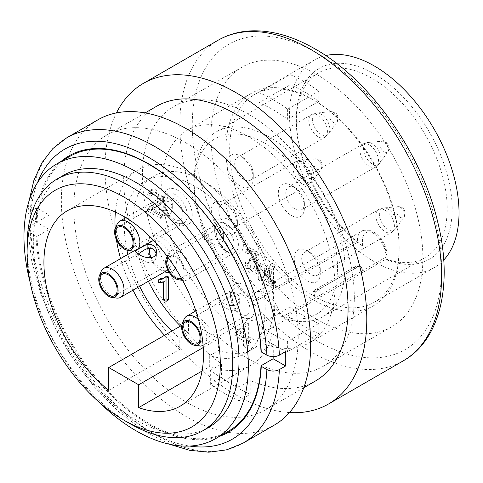 <?xml version="1.0" encoding="UTF-8"?>
<svg xmlns="http://www.w3.org/2000/svg" width="483" height="483" viewBox="0 0 483 483"><rect width="100%" height="100%" fill="white"/><g stroke="black" fill="none" stroke-linecap="round" stroke-linejoin="round"><path stroke-width="0.36" stroke-dasharray="2.42 1.81" d="M203.252 347.488L218.437 338.722L188.521 321.449L188.521 333.27L179.797 338.305A99.607 57.507 60 0 1 171.797 331.103M181.801 325.331L188.521 321.449M124.862 217.054A99.607 57.507 60 0 1 144.954 181.21A99.607 57.507 60 0 1 211.584 198.217A99.607 57.507 60 0 1 262.595 284.783A99.607 57.507 60 0 1 244.555 353.731A99.607 57.507 60 0 1 209.713 355.579L218.437 350.543L218.437 338.722M202.063 371.016L209.713 366.597L209.713 355.579M108.741 390.349L179.797 349.324L179.797 338.305M37.523 182.628A167.48 96.697 -120 0 0 30.369 218.624L35.99 221.872A159.547 92.114 60 0 1 60.924 161.527M219.59 436.342A159.547 92.114 60 0 1 102.873 386.756A159.547 92.114 60 0 1 35.99 236.265L36.974 236.416L49.079 229.425L36.593 222.222L28.654 227.209L27.785 229.54L29.143 232.136L35.99 236.265M186.027 142.962A158.666 91.607 60 0 1 289.679 282.778A158.666 91.607 60 0 1 265.36 409.916A158.666 91.607 60 0 1 171.694 392.721A158.666 91.607 60 0 1 79.84 253.014A158.666 91.607 60 0 1 106.695 135.101A158.666 91.607 60 0 1 186.027 142.962M97.88 119.832A176.295 101.786 -120 0 0 70.856 261.104A176.295 101.786 -120 0 0 186.027 416.455A176.295 101.786 -120 0 0 274.175 425.185M30.369 218.624L28.654 217.229L27.833 215.581L28.008 213.872L30.363 211.427L36.593 207.829A176.295 101.786 -120 0 0 36.593 222.222M35.99 221.872L36.974 222.023L49.079 215.032L36.593 207.829M49.079 215.032A158.666 91.607 -120 0 0 49.079 229.425M273.203 356.671A158.666 91.607 -120 0 0 273.112 344.379L261.007 351.37M273.112 344.379L285.598 351.588M228.32 431.301A158.666 91.607 60 0 1 148.987 423.44A158.666 91.607 60 0 1 36.974 236.416M36.974 222.023A158.666 91.607 60 0 1 69.661 156.486M239.007 386.961L239.007 400.739A175.414 101.273 60 0 1 210.334 384.184L210.334 370.407A158.666 91.607 -120 0 0 239.007 386.961L250.224 380.483L250.224 394.261A175.414 101.273 60 0 1 221.558 377.706L221.558 363.934A158.666 91.607 60 0 1 129.704 224.227A158.666 91.607 60 0 1 156.558 106.314M315.224 381.129A158.666 91.607 60 0 1 250.224 380.483M210.334 370.407L221.558 363.934M289.474 412.554A185.11 106.87 60 0 1 235.891 394.865A185.11 106.87 60 0 1 116.469 112.901M208.885 427.256A145.443 83.97 60 0 1 136.164 420.053A145.443 83.97 60 0 1 41.152 291.889A145.443 83.97 60 0 1 63.442 175.341M30.278 282.984A158.666 91.607 -120 0 0 99.081 402.158M129.927 423.645A145.443 83.97 60 0 1 27.09 245.521M316.92 319.293A149.851 86.517 -120 0 0 391.84 326.713A149.851 86.517 -120 0 0 391.846 153.685A149.851 86.517 -120 0 0 241.995 67.167A149.851 86.517 -120 0 0 219.022 187.241A149.851 86.517 -120 0 0 316.92 319.293M248.359 336.566A122.525 70.741 -120 0 0 309.621 342.634A122.525 70.741 -120 0 0 328.398 244.452A122.525 70.741 -120 0 0 248.359 136.484A122.525 70.741 -120 0 0 187.096 130.416A122.525 70.741 -120 0 0 168.313 228.598A122.525 70.741 -120 0 0 248.359 336.566M248.359 358.875A149.851 86.517 60 0 1 150.461 226.829A149.851 86.517 60 0 1 173.433 106.749A149.851 86.517 60 0 1 323.284 193.266A149.851 86.517 60 0 1 323.278 366.295A149.851 86.517 60 0 1 248.359 358.875M318.786 333.638A149.851 86.517 60 0 1 304.453 326.49A149.851 86.517 60 0 1 290.12 317.09L290.12 306.91A137.51 79.393 -120 0 0 318.786 323.465L318.786 333.638L287.626 351.636A149.851 86.517 60 0 1 273.287 344.482A149.851 86.517 60 0 1 258.954 335.081L290.12 317.09M290.12 74.636A149.851 86.517 60 0 1 318.786 91.184L318.786 101.364A137.51 79.393 -120 0 0 290.12 84.815L290.12 74.636L258.954 92.627A149.851 86.517 60 0 1 287.626 109.182L318.786 91.184M179.797 349.324A112.829 65.139 60 0 1 164.546 335.293M133 290.15A112.829 65.139 60 0 1 120.599 258.634M116.439 239.834A112.829 65.139 60 0 1 115.22 228.815M115.407 212.079A112.829 65.139 60 0 1 138.343 169.762A112.829 65.139 60 0 1 251.166 234.901A112.829 65.139 60 0 1 251.166 365.184A112.829 65.139 60 0 1 209.713 366.597M258.954 335.081L258.954 324.902A137.51 79.393 -120 0 0 287.626 341.457L318.786 323.465M258.954 324.902L290.12 306.91M287.626 341.457L287.626 351.636M287.626 109.182L287.626 119.355A137.51 79.393 -120 0 0 258.954 102.807L290.12 84.815M287.626 119.355L318.786 101.364M258.954 102.807L258.954 92.627M210.334 384.184L221.558 377.706M239.007 400.739L250.224 394.261M312.555 99.42A122.525 70.741 -120 0 0 251.293 93.352A122.525 70.741 -120 0 0 251.293 234.829A122.525 70.741 -120 0 0 373.818 305.57A122.525 70.741 -120 0 0 399.193 249.482A122.525 70.741 -120 0 0 312.555 99.42L314.427 100.5A119.881 69.214 -120 0 0 254.487 94.559A119.881 69.214 -120 0 0 236.109 190.622A119.881 69.214 -120 0 0 314.427 296.26A119.881 69.214 -120 0 0 374.367 302.201A119.881 69.214 -120 0 0 399.193 247.32A119.881 69.214 -120 0 0 314.427 100.5L312.555 99.42M218.437 350.543A99.607 57.507 -120 0 0 253.285 348.696A99.607 57.507 -120 0 0 271.319 279.748A99.607 57.507 -120 0 0 220.308 193.176A99.607 57.507 -120 0 0 153.679 176.174A99.607 57.507 -120 0 0 148.378 281.269M180.527 326.067A99.607 57.507 -120 0 0 188.521 333.27M139.647 286.31A99.607 57.507 60 0 1 127.886 254.42M126.914 250.158A99.607 57.507 60 0 1 124.729 218.316M248.365 340.672L248.365 346.184L245.919 344.771L245.919 339.259L237.268 334.26L237.268 331.67L246.366 321.998L248.365 323.157L248.365 338.076L251.063 339.634L251.063 342.224L248.365 340.672L245.974 342.055L245.974 347.567L248.365 346.184M161.032 278.419L161.032 281.154L163.61 281.178L165.929 280.575L165.929 298.591L168.38 300.003M166.798 275.968L163.888 278.075M150.599 209.996L160.38 215.641L160.38 218.358L147.194 210.745L147.478 208.946L149.953 206.241L156.697 202.836C158.183 201.133 158.219 199.068 156.8 196.659C154.898 194.003 153.051 192.959 151.251 193.526L150.177 196.297L147.659 194.552L149.603 190.713C155.357 188.593 164.848 202.292 158.237 205.921L151.632 209.061L153.908 207.744L152.876 208.68L162.656 214.325L162.656 217.042L149.47 209.429L149.754 207.636L152.23 204.925L158.973 201.526C160.459 199.817 160.495 197.758 159.07 195.343C157.174 192.687 155.327 191.642 153.528 192.21L152.453 194.987L149.935 193.236L151.879 189.396C157.633 187.277 167.124 200.976 160.513 204.605L154.041 207.666L151.632 209.061L150.599 209.996L152.876 208.68M151.638 189.523L149.362 190.833L151.638 189.523M244.929 285.356A20.274 11.707 60 0 1 259.262 310.189A20.274 11.707 60 0 1 244.929 318.466L244.929 318.466A20.274 11.707 60 0 1 230.59 293.634A20.274 11.707 60 0 1 244.929 285.356M229.033 219.898A20.274 11.707 60 0 1 243.372 244.73A20.274 11.707 60 0 1 229.033 253.007L229.033 253.007A20.274 11.707 60 0 1 214.7 228.175A20.274 11.707 60 0 1 229.033 219.898M169.298 272.515A20.274 11.707 -120 0 0 175.86 257.687A20.274 11.707 -120 0 0 162.028 237.497A20.274 11.707 -120 0 0 147.695 245.775A20.274 11.707 -120 0 0 162.028 270.601A20.274 11.707 -120 0 0 164.691 271.851M177.925 190.393A20.274 11.707 -120 0 0 163.592 198.67A20.274 11.707 -120 0 0 177.925 223.496A20.274 11.707 -120 0 0 192.258 215.219A20.274 11.707 -120 0 0 177.925 190.393M244.573 263.126L247.024 264.165L248.461 268.457L253.841 271.253L254.529 265.892L249.403 261.098L249.675 258.767L253.34 259.552L253.207 254.39L248.431 251.74L247.266 254.112L244.821 252.192L246.535 249.119L253.829 252.229L255.93 255.652C256.89 258.17 256.896 260.071 255.96 261.357L253.913 262.124C258.121 266.803 258.725 270.746 255.73 273.958L258.127 272.575C255.115 273.529 252.054 271.863 248.944 267.57L246.964 261.744L249.415 262.782L250.852 267.075L256.231 269.87L256.926 264.509L251.8 259.715L252.072 257.385L255.736 258.17L255.604 253.007L250.822 250.357L249.663 252.73L247.211 250.81L248.932 247.737L256.219 250.852L258.327 254.275C259.28 256.787 259.293 258.689 258.357 259.975L256.304 260.742C260.512 265.421 261.122 269.363 258.127 272.575L255.73 273.958C252.718 274.912 249.657 273.245 246.553 268.953L244.573 263.126L246.964 261.744M262.009 277.514L262.009 271.18L268.862 275.135L268.862 270.818L258.266 264.702L258.266 279.669L273.601 288.526L273.601 284.203L262.009 277.514L264.503 276.071L264.503 269.737L262.009 271.18M280.001 315.767A20.274 11.707 -120 0 0 270.335 296.84A20.274 11.707 -120 0 0 255.67 292.378A20.274 11.707 -120 0 0 251.619 299.388A101.37 58.528 60 0 1 194.13 185.067A101.37 58.528 60 0 1 261.049 141.114A101.37 58.528 60 0 1 336.856 256.503A101.37 58.528 60 0 1 280.001 315.767L283.883 318.062A106.658 61.576 -120 0 0 322.879 316.655A106.658 61.576 -120 0 0 322.879 193.502A106.658 61.576 -120 0 0 216.221 131.919A106.658 61.576 -120 0 0 194.13 180.745A106.658 61.576 -120 0 0 255.211 301.513L251.619 299.388M224.36 233.108A18.42 10.638 60 0 1 211.331 210.546A18.42 10.638 60 0 1 224.36 203.023A18.42 10.638 60 0 1 237.388 225.585A18.42 10.638 60 0 1 224.36 233.108M240.256 186.003A18.42 10.638 60 0 1 227.227 163.435A18.42 10.638 60 0 1 240.256 155.918A18.42 10.638 60 0 1 253.279 178.481A18.42 10.638 60 0 1 240.256 186.003M307.26 280.967A18.42 10.638 -120 0 0 320.283 273.444A18.42 10.638 -120 0 0 307.26 250.882L307.26 250.882A18.42 10.638 -120 0 0 294.232 258.405A18.42 10.638 -120 0 0 307.26 280.967M291.364 215.509A18.42 10.638 -120 0 0 304.393 207.986A18.42 10.638 -120 0 0 291.364 185.424L291.364 185.424A18.42 10.638 -120 0 0 278.335 192.946A18.42 10.638 -120 0 0 291.364 215.509M269.737 276.65L269.737 264.847L273.475 267.002L273.475 283.129L262.879 277.007L262.879 272.69L269.737 276.65L272.231 275.207L272.231 263.404L269.737 264.847M325.687 55.575A119.881 69.214 -120 0 0 314.324 60.013A119.881 69.214 -120 0 0 314.324 198.441A119.881 69.214 -120 0 0 434.199 267.654A119.881 69.214 -120 0 0 443.732 260.035M321.907 296.164A5.289 3.055 -120 0 0 318.164 289.782A5.289 3.055 120 0 0 314.427 296.26C316.914 297.413 319.408 297.383 321.907 296.164L361.797 273.137L362.824 272.309L363.343 271.005L361.797 268.91C359.304 267.697 356.816 267.667 354.317 268.82L314.427 291.847L313.401 292.692L312.875 294.026L313.008 294.763L314.427 296.26A5.289 3.055 120 0 1 318.164 289.782L358.054 266.755L318.164 289.782A5.289 3.055 -120 0 0 315.52 289.522A5.289 3.055 -120 0 0 314.427 291.847M362.419 245.913L362.419 240.486A16.748 9.672 60 0 1 374.259 233.645A16.748 9.672 60 0 1 386.104 254.161L386.104 259.588C387.475 260.059 387.475 259.878 386.104 259.045C387.475 259.878 387.475 260.059 386.104 259.588A110.184 63.617 -120 0 0 451.768 199.449A110.184 63.617 -120 0 0 370.298 71.701A110.184 63.617 -120 0 0 296.351 118.854A110.184 63.617 -120 0 0 362.419 245.913L357.432 242.496A106.658 61.576 60 0 1 296.351 121.728A106.658 61.576 60 0 1 318.442 72.903A106.658 61.576 60 0 1 425.094 134.485A106.658 61.576 60 0 1 425.094 257.644A106.658 61.576 60 0 1 386.104 259.045L283.883 318.062M386.104 259.045L386.104 257.034A20.274 11.707 -120 0 0 377.253 236.634A20.274 11.707 -120 0 0 361.634 231.2A20.274 11.707 -120 0 0 357.432 240.486L357.432 242.496L255.211 301.513M175.432 194.709A16.748 9.672 -120 0 0 167.058 193.876A16.748 9.672 -120 0 0 163.592 201.544A16.748 9.672 -120 0 0 175.432 222.059A16.748 9.672 -120 0 0 183.806 222.886A16.748 9.672 -120 0 0 186.372 209.465A16.748 9.672 -120 0 0 175.432 194.709M159.541 241.814A16.748 9.672 -120 0 0 151.167 240.987A16.748 9.672 -120 0 0 147.695 248.654A16.748 9.672 -120 0 0 159.535 269.164A16.748 9.672 -120 0 0 167.909 269.991A16.748 9.672 -120 0 0 170.481 256.57A16.748 9.672 -120 0 0 159.541 241.814M228.103 226.63A13.132 7.583 60 0 1 219.517 215.056A13.132 7.583 60 0 1 221.534 204.532A13.132 7.583 60 0 1 228.103 205.178A13.132 7.583 60 0 1 237.388 221.268A13.132 7.583 60 0 1 234.666 227.282A13.132 7.583 60 0 1 228.103 226.63M243.993 179.525A13.132 7.583 60 0 1 235.414 167.951A13.132 7.583 60 0 1 237.425 157.428A13.132 7.583 60 0 1 243.993 158.074A13.132 7.583 60 0 1 253.279 174.164A13.132 7.583 60 0 1 250.562 180.171A13.132 7.583 60 0 1 243.993 179.525M310.998 253.044L310.998 253.044A13.132 7.583 60 0 1 320.283 269.128A13.132 7.583 60 0 1 317.566 275.141A13.132 7.583 60 0 1 304.429 267.558A13.132 7.583 60 0 1 304.429 252.392A13.132 7.583 60 0 1 310.998 253.044L307.26 250.882L310.998 253.044M295.101 187.585L295.101 187.585A13.132 7.583 60 0 1 304.393 203.669A13.132 7.583 60 0 1 301.67 209.682A13.132 7.583 60 0 1 288.538 202.099A13.132 7.583 60 0 1 288.538 186.933A13.132 7.583 60 0 1 295.101 187.585L291.364 185.424L295.101 187.585M226.539 251.565A16.748 9.672 -120 0 0 234.913 252.398A16.748 9.672 -120 0 0 237.485 238.976A16.748 9.672 -120 0 0 226.539 224.215A16.748 9.672 -120 0 0 218.165 223.388A16.748 9.672 -120 0 0 214.7 231.055A16.748 9.672 -120 0 0 226.539 251.565L229.033 253.007L226.539 251.565M242.436 317.023A16.748 9.672 -120 0 0 250.81 317.856A16.748 9.672 -120 0 0 253.376 304.435A16.748 9.672 -120 0 0 242.436 289.673A16.748 9.672 -120 0 0 234.062 288.846A16.748 9.672 -120 0 0 230.59 296.514A16.748 9.672 -120 0 0 242.436 317.023L244.929 318.466L242.436 317.023M272.231 263.404L275.968 265.565L273.475 267.002M275.968 265.565L275.968 281.686L273.475 283.129M275.968 281.686L265.372 275.57L262.879 277.007M265.372 275.57L265.372 271.253L262.879 272.69M265.372 271.253L272.231 275.207M264.503 269.737L271.355 273.698L268.862 275.135M271.355 273.698L271.355 269.381L268.862 270.818M271.355 269.381L260.76 263.259L258.266 264.702M260.76 263.259L260.76 278.232L258.266 279.669M260.76 278.232L276.095 287.083L273.601 288.526M276.095 287.083L276.095 282.766L273.601 284.203M276.095 282.766L264.503 276.071M160.38 215.641L162.656 214.325M160.38 218.358L162.656 217.042M147.194 210.745L149.47 209.429M147.478 208.946L149.754 207.636M150.177 196.297L152.453 194.987M147.659 194.552L149.935 193.236M158.702 282.495L161.032 281.154M163.598 281.921L165.929 280.575M163.598 299.937L165.929 298.591M247.024 264.165L249.415 262.782M249.403 261.098L251.8 259.715M249.675 258.767L252.072 257.385M247.266 254.112L249.663 252.73M244.821 252.192L247.211 250.81M253.913 262.124L256.304 260.742M239.671 333.059L245.919 336.663L245.919 326.285L239.671 333.059L237.28 334.441L243.523 338.046L245.919 336.663M243.523 338.046L243.523 327.667L245.919 326.285M245.974 347.567L243.523 346.154L245.919 344.771M243.523 346.154L243.523 340.642L245.919 339.259M243.523 340.642L234.871 335.643L237.268 334.26M234.871 335.643L234.871 333.053L237.268 331.67M234.871 333.053L243.975 323.381L246.366 321.998M243.975 323.381L245.974 324.54L248.365 323.157M245.974 324.54L245.974 339.458L248.365 338.076M245.974 339.458L248.667 341.016L251.063 339.634M248.667 341.016L248.667 343.606L251.063 342.224M248.667 343.606L245.974 342.055M243.523 327.667L237.28 334.441M241.186 293.99A12.341 7.124 -120 0 0 235.022 293.38A12.341 7.124 -120 0 0 233.126 303.27A12.341 7.124 -120 0 0 241.186 314.143A12.341 7.124 -120 0 0 247.356 314.759A12.341 7.124 -120 0 0 249.252 304.87A12.341 7.124 -120 0 0 241.186 293.99M236.205 296.87C233.259 295.602 230.119 296.025 226.781 298.138C222.252 301.199 219.439 302.829 218.328 303.022L218.147 303.252C218.551 304.055 221.6 305.872 227.3 308.703C234.37 312.688 238.367 310.871 239.302 303.252C239.339 300.432 238.306 298.301 236.205 296.87M198.483 319.577A16.748 9.672 60 0 1 203.44 345.2A16.748 9.672 60 0 1 203.101 345.381M199.292 345.913A16.748 9.672 60 0 1 186.692 335.534A16.748 9.672 60 0 1 184.005 319.432M236.205 293.272C230.053 289.776 217.724 297.926 218.147 299.031L221.244 301.911C227.402 306.355 239.731 308.232 239.302 299.031C239.296 296.532 238.264 294.612 236.205 293.272M225.295 228.537A12.341 7.124 -120 0 0 219.125 227.922A12.341 7.124 -120 0 0 217.235 237.811A12.341 7.124 -120 0 0 225.295 248.685A12.341 7.124 -120 0 0 231.466 249.3A12.341 7.124 -120 0 0 233.355 239.411A12.341 7.124 -120 0 0 225.295 228.537M182.061 279.379A13.693 7.909 -120 0 0 184.434 268.482A13.693 7.909 -120 0 0 175.432 256.219A13.693 7.909 -120 0 0 167.347 256.582M168.144 257.65A12.341 7.124 60 0 1 169.261 256.714A12.341 7.124 60 0 1 181.602 263.839A12.341 7.124 60 0 1 181.602 278.087A12.341 7.124 60 0 1 181.403 278.196M220.308 231.411C217.368 230.143 214.229 230.566 210.89 232.679C206.362 235.74 203.542 237.37 202.431 237.564L202.25 237.793C202.655 238.596 205.71 240.413 211.409 243.245C218.473 247.23 222.476 245.412 223.406 237.793C223.442 234.973 222.409 232.842 220.308 231.411M179.169 251.565A16.748 9.672 60 0 1 190.115 266.326A16.748 9.672 60 0 1 187.543 279.742A16.748 9.672 60 0 1 183.395 280.454A16.748 9.672 60 0 1 170.795 270.075A16.748 9.672 60 0 1 168.108 253.973A16.748 9.672 60 0 1 170.795 250.737A16.748 9.672 60 0 1 179.169 251.565M220.308 227.813C214.156 224.317 201.828 232.468 202.25 233.573L205.347 236.453C211.506 240.896 223.834 242.774 223.406 233.573C223.406 231.073 222.373 229.153 220.308 227.813M154.24 206.941C160.398 211.385 172.727 213.263 172.298 204.067C172.292 201.568 171.26 199.648 169.201 198.308C163.049 194.806 150.72 202.957 151.143 204.067L154.24 206.941M132.288 250.949A16.748 9.672 60 0 1 119.687 240.564A16.748 9.672 60 0 1 117.001 224.468M174.188 199.026A12.341 7.124 -120 0 0 168.018 198.416A12.341 7.124 -120 0 0 166.122 208.306A12.341 7.124 -120 0 0 174.188 219.179A12.341 7.124 -120 0 0 180.358 219.789A12.341 7.124 -120 0 0 182.248 209.9A12.341 7.124 -120 0 0 174.188 199.026M169.201 201.906C166.255 200.638 163.115 201.061 159.776 203.174C155.254 206.235 152.435 207.859 151.324 208.052L151.143 208.288C151.547 209.091 154.602 210.908 160.296 213.74C167.366 217.724 171.362 215.907 172.298 208.288C172.334 205.462 171.302 203.337 169.201 201.906M116.391 298.053A16.748 9.672 60 0 1 103.797 287.675A16.748 9.672 60 0 1 101.104 271.573M144.876 245.364C139.702 247.501 136.532 249.282 135.373 250.713M151.143 257.856A12.341 7.124 -120 0 0 158.291 266.284A12.341 7.124 -120 0 0 164.462 266.894A12.341 7.124 -120 0 0 166.351 257.004A12.341 7.124 -120 0 0 158.291 246.131A12.341 7.124 -120 0 0 152.121 245.521A12.341 7.124 -120 0 0 150.014 248.238M138.216 253.973L135.246 255.392C135.657 256.195 138.706 258.013 144.405 260.844C151.469 264.829 155.472 263.012 156.401 255.392L156.154 253.146M30.369 233.023A167.48 96.697 -120 0 0 189.614 446.057M243.009 443.177A176.295 101.786 60 0 1 154.862 434.446A176.295 101.786 60 0 1 30.363 225.821M30.363 211.427A176.295 101.786 60 0 1 66.72 137.83M316.92 52.997A176.295 101.786 60 0 1 424.877 331.241A176.295 101.786 60 0 1 208.964 206.585A176.295 101.786 60 0 1 316.92 52.997M218.135 40.228A185.11 106.87 -120 0 0 189.759 188.563A185.11 106.87 -120 0 0 310.684 351.678A185.11 106.87 -120 0 0 403.239 360.849M362.419 240.486A3.526 2.035 0 0 0 357.432 240.486L253.503 300.486M386.104 254.161A3.526 2.035 180 0 1 387.137 255.598A3.526 2.035 180 0 1 386.104 257.034L282.175 317.041M354.317 268.82A5.289 3.055 60 0 1 355.41 266.489A5.289 3.055 60 0 1 358.054 266.755L358.054 266.755A5.289 3.055 -60 0 1 360.698 266.489A5.289 3.055 120 0 0 358.054 266.755A5.289 3.055 60 0 1 361.797 273.137M361.797 268.91A5.289 3.055 120 0 0 360.698 266.489A5.289 3.055 -60 0 1 361.797 268.91M156.697 202.836L158.973 201.526M156.8 196.659L159.07 195.343M151.251 193.526L153.528 192.21M158.237 205.921L160.513 204.605M154.457 207.793L156.734 206.483M163.351 278.528L164.625 277.791M161.28 282.525L163.61 281.178M246.553 268.953L248.944 267.57M248.461 268.457L250.852 267.075M252.887 259.715L255.284 258.333M253.829 252.229L256.219 250.852M255.93 255.652L258.327 254.275M255.96 261.357L258.357 259.975M385.126 210.244A13.132 7.583 -120 0 0 378.557 209.592A13.132 7.583 -120 0 0 376.547 220.115A13.132 7.583 -120 0 0 385.126 231.689A13.132 7.583 -120 0 0 391.695 232.341A13.132 7.583 -120 0 0 393.705 221.818A13.132 7.583 -120 0 0 385.126 210.244M388.109 229.359A12.389 7.154 60 0 1 379.65 216.988A12.389 7.154 60 0 1 383.719 207.956A12.389 7.154 60 0 1 394.303 215.666A12.389 7.154 60 0 1 395.692 228.694A12.389 7.154 60 0 1 388.109 229.359M400.208 217.29A6.164 3.556 -120 0 0 403.981 216.958A6.164 3.556 -120 0 0 403.293 210.479A6.164 3.556 -120 0 0 398.028 206.646A6.164 3.556 -120 0 0 396 211.137A6.164 3.556 -120 0 0 400.208 217.29M369.229 144.785A13.132 7.583 -120 0 0 362.667 144.133A13.132 7.583 -120 0 0 360.65 154.657A13.132 7.583 -120 0 0 369.229 166.23A13.132 7.583 -120 0 0 375.798 166.883A13.132 7.583 -120 0 0 377.815 156.359A13.132 7.583 -120 0 0 369.229 144.785M372.218 163.9A12.389 7.154 60 0 1 363.753 151.529A12.389 7.154 60 0 1 367.823 142.497A12.389 7.154 60 0 1 378.412 150.207A12.389 7.154 60 0 1 379.795 163.236A12.389 7.154 60 0 1 372.218 163.9M384.317 151.831A6.164 3.556 -120 0 0 388.084 151.499A6.164 3.556 -120 0 0 387.396 145.021A6.164 3.556 -120 0 0 382.131 141.187A6.164 3.556 -120 0 0 380.109 145.679A6.164 3.556 -120 0 0 384.317 151.831M321.104 134.395A12.389 7.154 60 0 1 312.646 122.018A12.389 7.154 60 0 1 316.721 112.992A12.389 7.154 60 0 1 327.305 120.702A12.389 7.154 60 0 1 328.688 133.725A12.389 7.154 60 0 1 321.104 134.395M318.122 136.725A13.132 7.583 -120 0 0 324.691 137.377A13.132 7.583 -120 0 0 324.691 122.211A13.132 7.583 -120 0 0 311.553 114.628A13.132 7.583 -120 0 0 309.543 125.151A13.132 7.583 -120 0 0 318.122 136.725M333.204 122.326A6.164 3.556 -120 0 0 336.977 121.994A6.164 3.556 -120 0 0 336.289 115.515A6.164 3.556 -120 0 0 331.024 111.676A6.164 3.556 -120 0 0 328.995 116.168A6.164 3.556 -120 0 0 333.204 122.326M305.214 181.499A12.389 7.154 60 0 1 296.749 169.122A12.389 7.154 60 0 1 300.824 160.096A12.389 7.154 60 0 1 311.408 167.812A12.389 7.154 60 0 1 312.791 180.829A12.389 7.154 60 0 1 305.214 181.499M302.231 183.83A13.132 7.583 -120 0 0 308.794 184.482A13.132 7.583 -120 0 0 308.794 169.316A13.132 7.583 -120 0 0 295.662 161.733A13.132 7.583 -120 0 0 293.652 172.256A13.132 7.583 -120 0 0 302.231 183.83M317.313 169.43A6.164 3.556 -120 0 0 321.08 169.098A6.164 3.556 -120 0 0 320.392 162.62A6.164 3.556 -120 0 0 315.127 158.786A6.164 3.556 -120 0 0 313.105 163.272A6.164 3.556 -120 0 0 317.313 169.43M27.791 229.624L31.781 261.357L40.934 294.31L54.827 327.124L72.867 358.434L94.3 386.919L118.238 411.377L143.705 430.776L169.732 444.294M27.791 214.808L29.113 200.729M145.117 112.919L106.695 135.101M303.783 387.734L265.36 409.916M241.995 67.167L173.433 106.749M391.84 326.713L323.278 366.295M180.111 406.209L251.166 365.184M67.288 210.781L138.343 169.762M251.293 93.352L187.096 130.416M373.818 305.57L309.621 342.634M244.555 353.731L253.285 348.696M144.954 181.21L153.679 176.174M314.324 60.013L254.487 94.559M434.199 267.654L374.367 302.201M318.442 72.903L216.221 131.919M425.094 257.644L322.879 316.655M387.137 259.317L387.137 255.598C386.949 249.059 384.432 242.895 379.584 237.111C375.321 231.405 366.38 228.024 361.634 231.2L255.67 292.378M296.351 121.728L296.351 118.854M399.193 247.32L399.193 249.482M194.13 185.067L194.13 180.745M363.343 270.999A5.289 5.289 0 0 0 360.698 266.489L360.698 266.489A5.289 5.289 0 0 0 355.41 266.489L315.52 289.522A5.289 5.289 0 0 0 312.875 294.032M175.432 222.059L177.925 223.496M163.592 201.544L163.592 198.67M159.535 269.164L162.028 270.601M147.695 248.654L147.695 245.775M228.103 205.178L224.36 203.023M237.388 221.268L237.388 225.585M243.993 158.074L240.256 155.918M253.279 174.164L253.279 178.481M320.283 269.128L320.283 273.444M304.393 203.669L304.393 207.986M214.7 231.055L214.7 228.175M230.59 296.514L230.59 293.634M152.23 204.925L149.953 206.241M157.663 202.474L155.387 203.79M159.825 205.046L157.549 206.362M162.856 278.848L165.186 277.502M256.231 269.87L253.841 271.253M255.736 258.17L253.34 259.552M250.822 250.357L248.431 251.74M248.932 247.737L246.535 249.119M257.819 260.428L255.422 261.81M197.499 343.546L247.356 314.759M185.158 322.167L218.328 303.022M226.781 298.138L235.022 293.38M239.302 303.252L239.302 299.031M218.147 303.252L218.147 299.031M234.062 288.846L195.869 310.895M250.81 317.856L203.44 345.2M317.566 275.141L391.695 232.341L395.692 228.694L403.981 216.958C405.527 215.321 405.551 212.84 404.048 209.501C403.009 207.678 400.999 206.73 398.028 206.646L383.719 207.956L378.557 209.592L304.429 252.392M181.602 278.087L231.466 249.3M169.261 256.714L202.431 237.564M210.89 232.679L219.125 227.922M182.586 280.345L183.395 280.454M167.148 256.316L168.108 253.973M223.406 237.793L223.406 233.573M202.25 237.793L202.25 233.573M218.165 223.388L170.795 250.737M234.913 252.398L187.543 279.742M301.67 209.682L375.798 166.883L379.795 163.236L388.084 151.499C389.636 149.869 389.66 147.381 388.157 144.043C387.112 142.219 385.108 141.271 382.131 141.187L367.823 142.497L362.667 144.133L288.538 186.933M250.562 180.171L324.691 137.377L328.688 133.725L336.977 121.994C338.523 120.358 338.547 117.87 337.043 114.537C336.005 112.714 333.995 111.76 331.024 111.676L316.715 112.992L311.553 114.628L237.425 157.428M167.058 193.876L125.87 217.658M183.806 222.886L153.588 240.335M130.495 248.576L180.358 219.789M118.154 227.203L151.324 208.052M159.776 203.174L168.018 198.416M172.298 208.288L172.298 204.067M151.143 208.288L151.143 204.067M234.666 227.282L308.794 184.482L312.791 180.829L321.08 169.098C322.632 167.462 322.656 164.981 321.153 161.642C320.108 159.819 318.104 158.865 315.127 158.786L300.818 160.096L295.662 161.733L221.534 204.532M151.167 240.987L133.803 251.009M114.598 295.687L164.462 266.894M102.257 274.308L135.427 255.157M143.886 250.279L152.121 245.521M156.401 255.392L156.401 251.172M135.246 255.392L135.246 251.172"/><path stroke-width="0.72" d="M138.657 384.782L138.657 407.622A112.829 65.139 60 0 0 180.111 406.209A112.829 65.139 60 0 0 180.111 275.926A112.829 65.139 60 0 0 67.288 210.781A112.829 65.139 60 0 0 47.443 291.551A112.829 65.139 60 0 0 108.741 390.349L108.741 367.515L138.657 384.782L203.252 347.488M108.741 367.515L181.801 325.331M138.657 407.622L202.063 371.016M60.924 161.527A159.547 92.114 60 0 1 183.311 190.163A159.547 92.114 60 0 1 261.273 351.938L261.007 351.37A158.666 91.607 60 0 0 189.028 195.989A158.666 91.607 60 0 0 69.661 156.486L56.831 163.888A158.666 91.607 -120 0 0 30.278 282.984M189.614 446.057A167.48 96.697 -120 0 0 266.894 369.573C271.041 371.554 275.195 371.554 279.367 369.58L285.598 365.981A176.295 101.786 -120 0 0 285.598 351.588L279.367 355.186C275.213 357.16 271.054 357.154 266.894 355.18L261.273 351.938M266.894 369.573L261.273 366.331A159.547 92.114 60 0 1 219.59 436.342M279.367 369.58A176.295 101.786 60 0 1 243.009 443.177L274.175 425.185A176.295 101.786 -120 0 0 274.175 221.619A176.295 101.786 -120 0 0 97.88 119.832L66.72 137.83A176.295 101.786 60 0 1 199.672 182.049A176.295 101.786 60 0 1 279.367 355.186M261.273 366.331L261.007 365.764L273.112 358.772A158.666 91.607 -120 0 0 273.203 356.671M273.112 358.772L285.598 365.981M261.007 365.764A158.666 91.607 60 0 1 228.32 431.301L215.496 438.703A158.666 91.607 -120 0 0 215.496 255.495A158.666 91.607 -120 0 0 56.831 163.888M145.117 112.919L156.558 106.314A158.666 91.607 60 0 1 315.224 197.921A158.666 91.607 60 0 1 315.224 381.129L303.783 387.734M116.469 112.901A185.11 106.87 60 0 1 143.336 83.414A185.11 106.87 60 0 1 328.446 190.284A185.11 106.87 60 0 1 328.446 404.03A185.11 106.87 60 0 1 289.474 412.554M27.09 252.718L27.09 245.521A145.443 83.97 60 0 1 57.211 178.939L63.442 175.341A145.443 83.97 60 0 1 208.885 259.311A145.443 83.97 60 0 1 208.885 427.256L202.655 430.854A145.443 83.97 60 0 1 129.933 423.651L129.933 423.651A145.443 83.97 60 0 1 129.927 423.645L123.696 420.053A136.629 78.88 -120 0 0 220.308 364.273A136.629 78.88 -120 0 0 123.696 196.937A136.629 78.88 -120 0 0 27.09 252.718A136.629 78.88 -120 0 0 123.696 420.053L129.933 423.651M99.081 402.158A158.666 91.607 -120 0 0 136.164 430.848A158.666 91.607 -120 0 0 215.496 438.703M57.211 178.939A145.443 83.97 60 0 1 202.655 262.909A145.443 83.97 60 0 1 202.655 430.854M164.546 335.293A112.829 65.139 60 0 1 133 290.15M120.599 258.634A112.829 65.139 60 0 1 116.439 239.834M115.22 228.815A112.829 65.139 60 0 1 115.407 212.079M148.378 281.269A99.607 57.507 -120 0 0 180.527 326.067M171.797 331.103A99.607 57.507 60 0 1 139.647 286.31M127.886 254.42A99.607 57.507 60 0 1 126.914 250.158M124.729 218.316A99.607 57.507 60 0 1 124.862 217.054M158.702 279.766L158.702 282.495L161.28 282.525L163.598 281.921L163.598 299.937L166.049 301.35L168.38 300.003L168.38 276.88L166.798 275.968L162.294 279.138L158.702 279.766L161.032 278.419L163.888 278.075M164.691 271.851A20.274 11.707 -120 0 0 169.298 272.515M443.732 260.035A119.881 69.214 -120 0 0 449.438 162.01A119.881 69.214 -120 0 0 374.259 65.954A119.881 69.214 -120 0 0 325.687 55.575M166.049 301.35L166.049 278.226L168.38 276.88M166.049 278.226L164.468 277.314M191.328 321.678A13.693 7.909 -120 0 0 182.278 323.646A13.693 7.909 -120 0 0 184.476 336.808A13.693 7.909 -120 0 0 194.782 345.297A13.693 7.909 -120 0 0 200.85 336.325A13.693 7.909 -120 0 0 191.328 321.678M191.328 342.936A12.341 7.124 60 0 1 183.262 332.056A12.341 7.124 60 0 1 185.158 322.167A12.341 7.124 60 0 1 197.499 329.297A12.341 7.124 60 0 1 197.499 343.546A12.341 7.124 60 0 1 191.328 342.936M182.278 323.646L184.005 319.432A16.748 9.672 60 0 1 186.692 316.196A16.748 9.672 60 0 1 195.066 317.023A16.748 9.672 60 0 1 198.483 319.577M203.101 345.381A16.748 9.672 60 0 1 199.292 345.913L194.782 345.297M167.347 256.582A13.693 7.909 -120 0 0 166.387 258.188A13.693 7.909 -120 0 0 168.585 271.349A13.693 7.909 -120 0 0 178.885 279.838A13.693 7.909 -120 0 0 182.061 279.379M181.403 278.196A12.341 7.124 60 0 1 175.432 277.477A12.341 7.124 60 0 1 167.752 267.745A12.341 7.124 60 0 1 168.144 257.65M124.324 226.708A13.693 7.909 -120 0 0 115.274 228.676A13.693 7.909 -120 0 0 117.478 241.844A13.693 7.909 -120 0 0 127.778 250.333A13.693 7.909 -120 0 0 133.845 241.361A13.693 7.909 -120 0 0 124.324 226.708M124.324 247.966A12.341 7.124 60 0 1 116.258 237.093A12.341 7.124 60 0 1 118.154 227.203A12.341 7.124 60 0 1 130.495 234.327A12.341 7.124 60 0 1 130.495 248.576A12.341 7.124 60 0 1 124.324 247.966M115.274 228.676L117.001 224.468A16.748 9.672 60 0 1 119.687 221.226A16.748 9.672 60 0 1 128.061 222.059A16.748 9.672 60 0 1 139.001 236.815A16.748 9.672 60 0 1 136.435 250.236A16.748 9.672 60 0 1 132.288 250.949L127.778 250.333M108.427 273.813A13.693 7.909 -120 0 0 99.383 275.787A13.693 7.909 -120 0 0 101.581 288.949A13.693 7.909 -120 0 0 111.881 297.437A13.693 7.909 -120 0 0 117.949 288.466A13.693 7.909 -120 0 0 108.427 273.813M108.427 295.071A12.341 7.124 60 0 1 100.367 284.197A12.341 7.124 60 0 1 102.257 274.308A12.341 7.124 60 0 1 114.598 281.432A12.341 7.124 60 0 1 114.598 295.687A12.341 7.124 60 0 1 108.427 295.071M135.373 250.713L135.246 251.172L138.349 254.052C144.508 258.49 156.83 260.367 156.401 251.172C156.401 248.673 155.369 246.753 153.304 245.412C150.841 244.205 148.033 244.187 144.876 245.364M99.383 275.787L101.104 271.573A16.748 9.672 60 0 1 103.797 268.331A16.748 9.672 60 0 1 112.171 269.164A16.748 9.672 60 0 1 123.111 283.919A16.748 9.672 60 0 1 120.545 297.341A16.748 9.672 60 0 1 116.391 298.053L111.881 297.437M150.014 248.238A12.341 7.124 -120 0 0 151.143 257.856M156.154 253.146L153.304 249.011C150.364 247.743 147.224 248.165 143.886 250.279L138.216 253.973M266.894 355.18A167.48 96.697 -120 0 0 166.369 169.141A167.48 96.697 -120 0 0 37.523 182.628M218.135 40.228C228.743 34.16 240.552 31.015 253.569 30.803C273.324 30.646 293.833 36.702 315.091 48.964C369.978 79.822 421.424 152.67 437.701 221.975C453.169 283.545 440.671 339.724 403.239 360.849A185.11 106.87 -120 0 0 431.615 212.52A185.11 106.87 -120 0 0 310.684 49.399A185.11 106.87 -120 0 0 218.135 40.228L143.336 83.414M162.294 279.138L163.351 278.528M169.732 444.294L189.578 450.295L208.747 452.197L226.75 449.836L243.009 443.177M29.113 200.729L33.846 180.503L41.81 162.928L52.846 148.553L66.72 137.83M403.239 360.849L328.446 404.03M195.869 310.895L186.692 316.196M178.885 279.838L182.586 280.345M166.387 258.188L167.148 256.316M125.87 217.658L119.687 221.226M153.588 240.335L136.435 250.236M133.803 251.009L103.797 268.331M167.873 270.015L120.545 297.341"/></g></svg>
